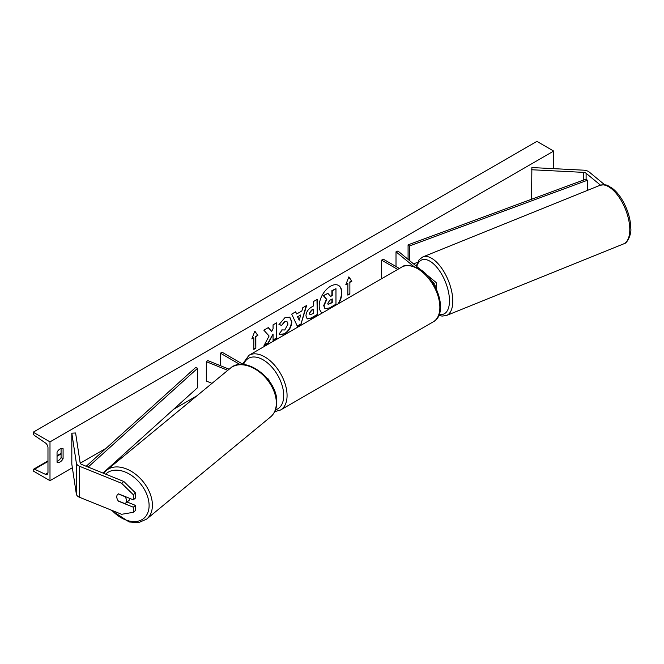 <?xml version="1.0" encoding="UTF-8"?>
<svg xmlns="http://www.w3.org/2000/svg" width="664" height="664" viewBox="0 0 664 664"><rect width="100%" height="100%" fill="white"/><g stroke="black" fill="none" stroke-linecap="round" stroke-linejoin="round"><path stroke-width="1" d="M435.011 286.3A5.702 3.287 0 0 0 436.663 283.984A5.702 3.287 0 0 0 435.634 282.092L425.881 274.058M434.082 284.648A3.328 1.917 0 0 0 434.289 283.984A3.328 1.917 0 0 0 433.683 282.881L432.206 281.661M413.506 266.239L396.01 251.814L397.952 251.025L420.777 269.841M396.01 251.814L396.01 266.513M381.601 278.731L381.601 260.13L383.277 259.167L399.379 268.463M381.601 260.13L397.703 269.435M604.746 184.833L589.217 172.026A7.595 4.391 0 0 0 588.362 171.445A7.595 4.391 0 0 0 583.656 170.175L531.872 167.56L531.54 199.25M600.488 185.148L586.104 173.287A3.801 2.191 0 0 0 585.681 172.989A3.801 2.191 0 0 0 583.324 172.358L531.54 169.743M118.632 501.071L118.474 501.195A5.934 3.967 50.5 0 1 116.773 496.83A5.934 3.967 50.5 0 1 117.852 494.215A5.934 3.967 50.5 0 1 118.474 493.833L133.306 499.826L133.306 494.713L135.481 492.92L135.481 498.033L133.306 499.826M135.481 492.92L123.811 481.483L121.628 483.284L79.555 466.277A7.595 4.391 180 0 1 78.543 465.779A7.595 4.391 180 0 1 76.352 463.065L71.82 433.169L71.82 464.186L76.352 494.082A7.595 4.391 180 0 0 78.543 496.805A7.595 4.391 180 0 0 79.555 497.294L121.628 514.301L133.306 512.309L133.306 507.196L118.474 501.195M123.811 481.483L81.738 464.476A3.801 2.191 180 0 1 81.232 464.236A3.801 2.191 180 0 1 80.136 462.874L75.605 432.978L71.82 433.169M133.306 512.309L135.481 510.508L135.481 505.395L127.073 502.001M135.481 505.395L133.306 507.196M121.628 483.284L133.306 494.713M266.969 378.14L267.426 378.397A5.702 3.287 180 0 1 269.094 380.721A5.702 3.287 180 0 1 269.094 380.837L269.094 380.721M229.138 369.217L207.683 360.544L206.321 361.664L206.321 381.053L211.999 383.352M227.777 370.338L206.321 361.664M243.414 364.536L222.091 352.227L220.415 353.198L240.003 364.503M220.415 353.198L220.415 365.69M338.823 303.423A16.019 9.246 120 0 0 338.532 285.445A16.019 9.246 120 0 0 330.523 286.234A16.019 9.246 120 0 0 320.148 300.087A16.019 9.246 120 0 0 322.231 313.01M338.167 303.805A16.019 9.246 120 0 0 338.366 285.346M57.046 452.167A5.934 3.428 -60 0 1 60.067 448.939A5.934 3.428 -60 0 1 63.03 448.648A5.934 3.428 -60 0 1 63.088 448.681L63.088 458.758A5.934 3.428 -60 0 1 57.096 462.285A5.934 3.428 -60 0 1 57.046 462.252L57.046 452.167M281.843 329.875L284.773 330L287.977 324.049L286.939 321.484L284.773 321.708L281.743 325.343L278.938 324.654L284.889 317.724L289.828 317.184L291.82 321.791C291.488 326.929 289.13 330.979 284.74 333.942L279.801 334.598L279.038 334L282.117 330.091M305.955 315.931L305.955 315.881C306.212 312.047 308.137 309.075 311.731 306.967L313.574 305.905L313.574 301.473L317.301 299.323L317.301 314.836L311.541 318.156L307.191 318.928L305.955 315.931M269.103 335.992L264.015 345.595L268.43 343.047L273.053 334.083L273.053 340.375L276.78 338.225L276.78 322.712L273.053 324.862L273.053 328.879L271.692 331.411L268.314 327.601L263.84 330.182L269.103 335.992M49.991 441.892L49.991 480.67L33.2 470.975L33.2 470.162A2.133 1.237 60 0 1 33.64 469.182A2.133 1.237 60 0 1 34.569 469.216L45.384 474.312A4.034 2.332 -120 0 0 47.136 474.37A4.034 2.332 -120 0 0 47.974 472.527L47.974 447.71A4.034 2.332 -120 0 0 45.384 442.929L34.569 435.542A2.133 1.237 60 0 1 33.2 433.011L33.2 432.198L49.991 441.892L553.701 151.077L553.701 168.656M49.991 480.67L72.359 467.755M80.228 463.206L106.198 448.217M173.628 409.281L196.693 395.968M349.87 282.333L351.878 281.171L348.857 276.871L345.836 284.657L347.853 283.495L347.853 295.131L349.87 293.969L349.87 282.333L349.87 293.969M251.814 338.947L254.835 331.153L257.856 335.453L255.839 336.615L255.839 348.251L253.822 349.413L253.822 337.785L251.814 338.947M296.642 313.997L301.846 310.993L302.792 307.698L306.635 305.481L300.95 324.281L297.389 326.339L291.703 314.097L295.671 311.806L296.642 313.997L295.472 311.922M61.071 448.499L61.071 457.596A5.934 3.428 -60 0 1 57.046 461.264M33.2 432.198L536.91 141.382L553.701 151.077M61.071 457.596L63.088 458.758M327.892 293.339L323.252 295.629L326.464 299.19L323.692 305.564L324.887 308.544L324.024 305.764L326.796 299.389L323.584 295.82L327.892 293.339L330.606 296.476L332.241 295.538L332.241 290.824L335.967 288.674L335.967 304.22L329.601 307.888L325.152 308.694M330.382 296.219L331.9 295.339L331.9 290.633L335.967 288.674M349.53 293.77L347.853 294.741M346.027 284.159L347.853 283.495M349.53 282.142L351.546 280.972L348.791 277.054M254.76 331.336L257.856 335.453M257.516 335.262L255.839 336.615M255.507 336.424L255.839 348.251M253.822 349.023L255.507 348.06M252.005 338.449L253.822 337.785M271.692 331.411L268.206 327.667M273.053 339.985L276.44 338.034L276.44 322.911M264.313 345.039L268.09 342.848L273.053 334.083M309.681 313.582L310.129 314.711L313.574 313.366L313.574 309.275L311.806 310.287L309.341 313.383L309.98 314.595M309.341 313.383L311.474 310.096L313.574 309.275M316.96 299.514L317.301 314.836M316.96 314.636L311.208 317.965L307.025 318.828M289.653 317.093L291.479 321.592C291.156 326.729 288.798 330.78 284.399 333.751L279.635 334.498M286.765 321.401L284.441 321.517L281.743 325.343M281.411 325.152L278.988 324.555M300.701 314.977L297.713 316.711L299.198 320.231L300.701 314.977L297.713 316.711M297.372 316.512L299.198 320.231M306.154 305.755L300.95 324.281M300.618 324.09L297.24 326.041M327.775 303.323L328.182 304.378L332.241 302.643L332.241 298.908L329.776 300.327L327.775 303.323M328.033 304.261L331.9 302.444L331.9 299.107M116.773 496.83A5.934 3.967 -129.5 0 0 118.258 500.922L125.006 503.644A5.934 3.967 -129.5 0 0 125.405 503.37A5.934 3.967 -129.5 0 0 126.492 500.756A5.934 3.967 -129.5 0 0 125.006 496.664L118.258 493.941A5.934 3.967 -129.5 0 0 117.852 494.215A5.934 3.967 -129.5 0 0 116.773 496.83M125.405 503.37L128.949 500.457A5.934 3.967 -129.5 0 0 129.986 498.49M586.104 173.287L586.104 179.106L408.078 244.85L408.078 259.375M586.104 179.106L587.383 180.259L409.356 246.004L409.356 260.429M409.356 246.004L408.078 244.85M417.432 262.413L413.514 263.857M587.383 180.259L587.383 190.41M86.187 466.277L195.614 367.516L197.615 368.254L197.615 387.635L102.97 473.059M88.138 467.066L197.615 368.254M433.683 282.881L433.683 283.976M583.324 172.358L583.324 180.127M79.555 466.277L79.555 497.294M76.352 463.065L76.352 494.082M401.745 267.102C404.666 264.372 410.327 264.861 418.718 268.546C437.485 278.507 448.673 313.831 433.318 321.799A31.581 18.235 -120 0 0 438.165 296.493A31.581 18.235 -120 0 0 417.531 268.663A31.581 18.235 -120 0 0 401.745 267.102L248.95 355.315A31.581 18.235 60 0 1 264.737 356.875A31.581 18.235 60 0 1 285.371 384.705A31.581 18.235 60 0 1 280.532 410.012L274.697 411.68M275.494 409.854A29.208 16.866 -120 0 0 282.648 387.369A29.208 16.866 -120 0 0 263.06 359.788A29.208 16.866 -120 0 0 243.547 364.544M629.787 229.595A31.581 14.791 -112 0 0 619.213 197.432A31.581 14.791 -112 0 0 599.841 185.38C607.9 183.779 607.519 185.995 611.469 187.68C615.528 190.551 619.213 194.801 622.533 200.437C627.845 209.791 630.601 219.137 630.8 228.474C631.613 233.421 627.521 243.696 623.513 243.937A31.581 14.791 -112 0 0 629.787 229.595M439.269 314.346A29.208 13.678 -112 0 0 449.478 300.817A29.208 13.678 -112 0 0 435.318 265.583A29.208 13.678 -112 0 0 416.776 266.546M599.841 185.38L422.835 256.935A31.581 14.791 68 0 1 442.207 268.986A31.581 14.791 68 0 1 452.782 301.149A31.581 14.791 68 0 1 446.507 315.491L623.513 243.937M45.384 474.312L47.966 472.818M34.569 469.216L47.974 461.48M57.046 456.243L61.071 453.919M105.684 474.162A29.208 19.538 50.5 0 1 132.46 476.105A29.208 19.538 50.5 0 1 149.101 505.545A29.208 19.538 50.5 0 1 136.477 521.464A29.208 19.538 50.5 0 1 111.934 510.384M110.622 509.852L129.148 521.979L138.676 522.618L146.628 519.115A31.581 21.123 -129.5 0 0 152.405 505.213A31.581 21.123 -129.5 0 0 135.182 473.938A31.581 21.123 -129.5 0 0 106.447 470.386L230.383 368.196A31.581 21.123 50.5 0 1 259.118 371.749A31.581 21.123 50.5 0 1 276.34 403.015A31.581 21.123 50.5 0 1 270.563 416.926C274.672 413.373 276.739 408.476 276.772 402.235C277.892 379.459 245.398 354.402 230.383 368.196M436.663 283.984L436.663 289.67M433.318 321.799L280.532 410.012M242.584 364.055L248.95 355.315M422.835 256.935L419.2 259.616L416.195 266.065M438.879 315.334L442.058 316.097L446.507 315.491M33.64 469.182L47.974 460.907M57.046 455.67L61.071 453.346M146.628 519.115L270.563 416.926M103.675 473.349L106.447 470.386"/></g></svg>
